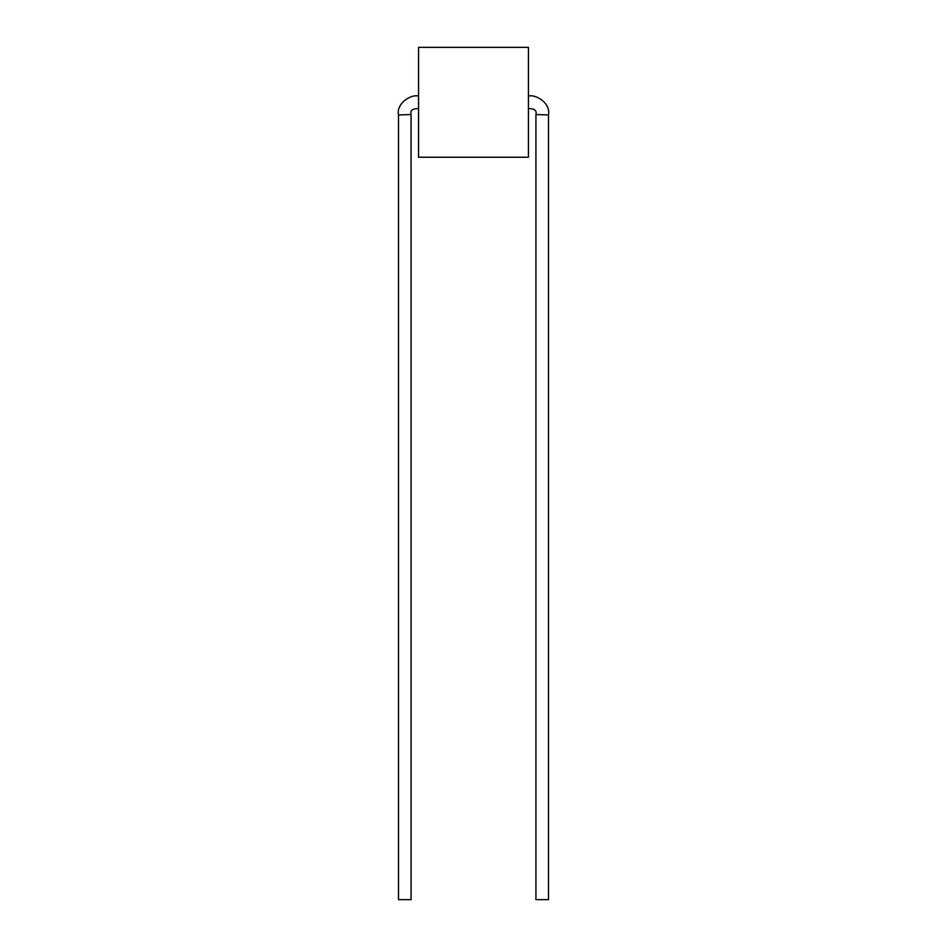 <?xml version="1.0" encoding="UTF-8"?>
<svg xmlns="http://www.w3.org/2000/svg" width="947" height="947" viewBox="0 0 947 947"><rect width="100%" height="100%" fill="white"/><g stroke="black" fill="none" stroke-linecap="round" stroke-linejoin="round"><path stroke-width="1.42" d="M418.562 47.35L418.562 157.238L528.438 157.238L528.438 47.35L418.562 47.35M548.491 114.93L548.491 899.65L535.931 899.65L535.931 114.551L548.491 114.93C550.917 103.839 536.665 94.073 528.462 96.014L528.462 108.574C534.487 108.526 536.973 110.527 535.931 114.551M411.069 114.551L411.069 899.65L398.509 899.65L398.509 114.93C396.083 103.839 410.335 94.073 418.538 96.014L418.538 108.574C412.513 108.526 410.027 110.527 411.069 114.551L398.509 114.93"/></g></svg>
